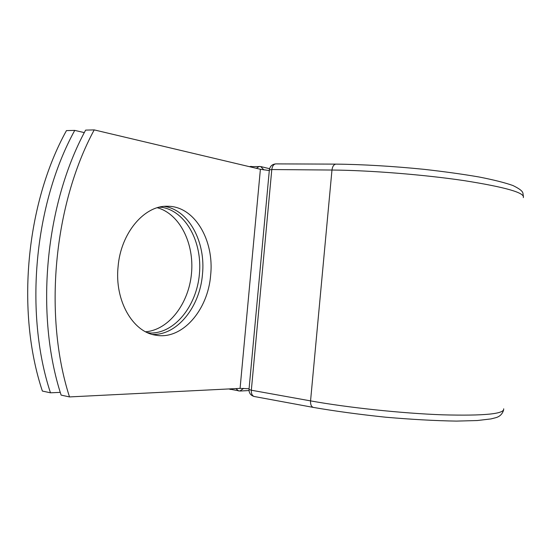 <?xml version="1.0" encoding="UTF-8"?>
<svg xmlns="http://www.w3.org/2000/svg" width="551" height="551" viewBox="0 0 551 551"><rect width="100%" height="100%" fill="white"/><g stroke="black" fill="none" stroke-linecap="round" stroke-linejoin="round"><path stroke-width="0.83" d="M118.079 266.739C114.491 300.598 132.77 331.95 155.54 335.16C182.078 340.387 208.009 310.137 210.634 275.211C214.456 240.484 194.627 206.081 167.642 206.267C144.617 205.165 120.772 232.708 118.079 266.739M152.427 334.45C177.394 335.394 199.923 306.728 202.458 274.446C205.888 242.316 189.083 210.089 164.425 206.391M69.509 396.92L61.12 395.108C34.878 314.683 45.058 204.476 85.632 130.119L94.207 129.898C53.626 204.814 43.357 315.937 69.509 396.92L240.078 388.386L249.073 388.744M94.207 129.898L260.389 169.267L269.301 170.562M160.176 207.018L161.946 207.314C186.148 211.377 202.492 242.502 199.407 274.15C196.624 305.819 174.839 333.451 150.306 333.045L148.302 333.011M157.338 207.741C179.881 213.974 194.4 243.652 191.486 273.537C188.773 303.436 168.971 329.877 145.664 331.771M66.457 130.608L74.743 130.394C34.196 204.042 24.12 313.085 50.472 392.808L42.372 391.058C15.938 311.866 25.931 203.712 66.457 130.608M84.324 132.612L74.743 130.394M60.279 392.367L50.472 392.808M260.389 169.267L240.078 388.386M313.498 407.444L313.285 407.403C311.294 406.666 310.385 404.489 310.557 400.887L251.339 390.218C251.187 393.669 252.144 395.763 254.211 396.5L254.438 396.541M503.683 408.801C504.668 413.939 484.253 415.943 442.425 414.82C401.727 413.34 347.44 407.561 310.557 400.887L331.971 170.039L271.795 169.543L251.339 390.218L249.004 389.502C248.997 393.152 250.733 395.487 254.211 396.5L313.285 407.403C335.208 411.177 359.307 414.442 385.576 417.197C411.735 419.463 435.373 420.764 456.49 421.102L477.249 420.537L490.969 418.918L495.507 417.768C499.599 416.728 502.285 414.2 503.566 410.171M276.017 163.888L275.789 163.888C273.613 164.226 272.284 166.113 271.795 169.543L269.356 169.935M523.312 197.623C525.227 192.836 505.515 187.175 464.183 180.632C423.891 174.639 369.452 170.314 331.971 170.039C332.467 166.45 333.761 164.48 335.862 164.122L336.082 164.122M243.645 388.379L239.919 391.031L248.997 390.549M269.577 168.696L260.713 166.56L263.915 169.928M161.946 207.314L159.335 207.204M150.306 333.045L147.413 332.625M249.018 389.378L269.37 169.811C270.031 166.209 272.173 164.239 275.789 163.888L335.862 164.122C361.649 164.37 392.966 166.202 423.995 169.329C444.271 171.609 462.585 174.157 478.936 176.967C493.551 179.819 504.888 182.67 512.953 185.529C525.53 191.748 522.272 193.174 523.45 196.273M238.528 390.955L235.945 388.593M230.476 389.481L229.175 388.93M256.332 168.303L259.356 166.388M249.644 166.719L251.16 166.34M228.789 388.951L239.919 391.031M260.713 166.56L249.19 166.616"/></g></svg>
